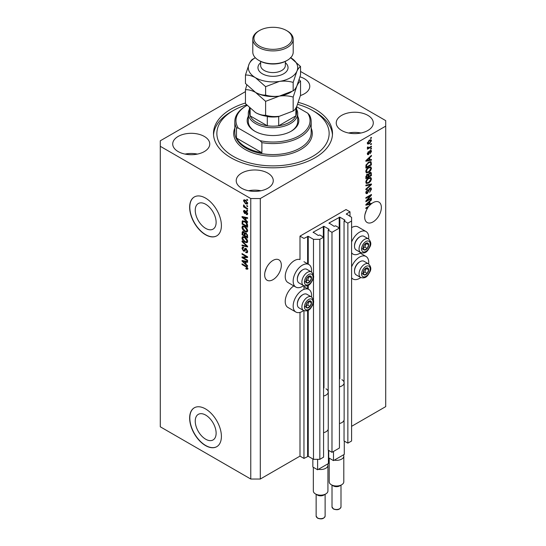 <?xml version="1.0" encoding="UTF-8"?>
<svg xmlns="http://www.w3.org/2000/svg" width="546" height="546" viewBox="0 0 546 546"><rect width="100%" height="100%" fill="white"/><g stroke="black" fill="none" stroke-linecap="round" stroke-linejoin="round"><path stroke-width="0.82" d="M350 211.834L346.034 209.548L299.993 236.131L303.958 238.418L308.244 236.309L313.486 239.339L319.833 239.339L323.566 237.182L319.758 234.985L318.25 235.483L313.165 232.186L323.962 226.317L329.047 229.252L328.173 230.125L331.982 232.323L339.441 228.016L335.633 225.819L334.125 226.317L329.047 223.021L339.837 217.151L344.922 220.086L344.048 220.959L347.857 223.157L351.59 221.007L351.59 217.335L346.348 213.943L350 211.834L350 216.421M346.348 213.943L346.348 214.312M344.048 420.14L344.048 440.95L347.857 443.147L351.59 440.997L351.59 221.007M347.857 443.147L347.857 223.157M344.048 383.476L344.048 220.959M329.047 223.021L329.047 223.389M328.173 429.306L328.173 450.116L331.982 452.32L339.441 448.007L339.441 228.016M331.982 452.32L331.982 232.323M328.173 392.642L328.173 230.125M313.165 232.186L313.165 232.555M245.454 91.626L160.278 140.8L160.278 426.788L250.771 479.033L260.299 479.033L299.993 456.122L303.958 458.415L308.244 456.306L313.486 459.329L319.833 459.329L323.566 457.173L323.566 237.182M319.833 459.329L319.833 239.339M313.486 459.329L313.486 302.095M313.486 300.368L313.486 277.163M313.486 275.437L313.486 239.339M303.958 458.415L303.958 310.708M303.958 289.36L303.958 285.776M299.993 456.122L299.993 312.394M303.637 285.619A13.022 7.521 -60 0 1 302.375 286.452A13.022 7.521 -60 0 1 295.857 287.094L287.919 282.514A13.022 7.521 -60 0 1 285.927 272.079A13.022 7.521 -60 0 1 294.43 260.599A13.022 7.521 -60 0 1 299.993 259.548L299.993 236.131M195.236 421.123A14.776 8.531 -120 0 0 201.686 435.995A14.776 8.531 -120 0 0 213.07 439.946A14.776 8.531 -120 0 0 216.127 433.19A14.776 8.531 -120 0 0 209.684 418.318A14.776 8.531 -120 0 0 198.294 414.359A14.776 8.531 -120 0 0 195.236 421.123M195.236 210.299A14.776 8.531 -120 0 0 201.686 225.164A14.776 8.531 -120 0 0 213.07 229.122A14.776 8.531 -120 0 0 216.127 222.358A14.776 8.531 -120 0 0 209.684 207.494A14.776 8.531 -120 0 0 198.294 203.535A14.776 8.531 -120 0 0 195.236 210.299M189.646 207.255A22.454 12.961 -120 0 0 199.447 229.852A22.454 12.961 -120 0 0 216.748 235.865A22.454 12.961 -120 0 0 221.403 225.587A22.454 12.961 -120 0 0 211.602 202.989A22.454 12.961 -120 0 0 194.301 196.976A22.454 12.961 -120 0 0 189.646 207.255M194.376 196.929A22.454 12.961 -120 0 0 189.81 207.159A22.454 12.961 -120 0 0 199.556 229.702A22.454 12.961 -120 0 0 216.83 235.817M189.646 418.079A22.454 12.961 -120 0 0 199.447 440.677A22.454 12.961 -120 0 0 216.748 446.689A22.454 12.961 -120 0 0 221.403 436.411A22.454 12.961 -120 0 0 211.602 413.82A22.454 12.961 -120 0 0 194.301 407.801A22.454 12.961 -120 0 0 189.646 418.079M194.376 407.76A22.454 12.961 -120 0 0 189.81 417.99A22.454 12.961 -120 0 0 199.556 440.526A22.454 12.961 -120 0 0 216.83 446.648M264.947 272.208L266.448 267.881M264.667 274.856A11.787 6.805 120 0 0 267.103 280.255A11.787 6.805 120 0 0 276.187 277.095A11.787 6.805 120 0 0 281.333 265.233A11.787 6.805 120 0 0 278.897 259.835A11.787 6.805 120 0 0 269.813 262.995A11.787 6.805 120 0 0 264.667 274.856M364.967 214.455L366.468 210.135M367.601 206.927L368.181 207.262A11.787 6.805 120 0 0 364.687 217.11A11.787 6.805 120 0 0 367.13 222.502A11.787 6.805 120 0 0 376.214 219.349A11.787 6.805 120 0 0 381.361 207.487A11.787 6.805 120 0 0 378.917 202.088A11.787 6.805 120 0 0 371.437 203.767L370.932 203.474M300.423 95.55A18.523 10.695 0 0 0 309.78 86.261A18.523 10.695 0 0 0 304.354 78.699A18.523 10.695 0 0 0 300.027 76.836M204.334 136.445A18.523 10.695 0 0 0 184.145 134.125A18.523 10.695 0 0 0 172.713 144.007A18.523 10.695 0 0 0 178.139 151.57A18.523 10.695 0 0 0 198.328 153.89A18.523 10.695 0 0 0 209.76 144.007A18.523 10.695 0 0 0 204.334 136.445M197.406 154.088A18.523 10.695 0 0 0 185.06 154.088M267.84 173.109A18.523 10.695 0 0 0 247.652 170.789A18.523 10.695 0 0 0 236.22 180.671A18.523 10.695 0 0 0 241.646 188.234A18.523 10.695 0 0 0 261.827 190.554A18.523 10.695 0 0 0 273.266 180.671A18.523 10.695 0 0 0 267.84 173.109M260.913 190.752A18.523 10.695 0 0 0 248.566 190.752M367.861 115.363A18.523 10.695 0 0 0 347.672 113.042A18.523 10.695 0 0 0 336.24 122.925A18.523 10.695 0 0 0 341.666 130.487A18.523 10.695 0 0 0 361.855 132.808A18.523 10.695 0 0 0 373.287 122.925A18.523 10.695 0 0 0 367.861 115.363M360.94 133.006A18.523 10.695 0 0 0 348.594 133.006M311.493 296.942A13.022 7.521 120 0 0 308.886 289.476A13.022 7.521 120 0 0 302.375 290.117A13.022 7.521 120 0 0 293.864 301.597A13.022 7.521 120 0 0 295.857 312.025A13.022 7.521 120 0 0 302.375 311.384A13.022 7.521 120 0 0 303.637 310.551M295.857 287.094A13.022 7.521 -60 0 1 293.864 276.658A13.022 7.521 -60 0 1 302.375 265.185A13.022 7.521 -60 0 1 308.886 264.537A13.022 7.521 -60 0 1 311.493 272.01M351.59 266.946A13.022 7.521 -60 0 1 359.527 257.118A13.022 7.521 -60 0 1 366.038 256.477A13.022 7.521 -60 0 1 368.646 263.95M360.79 277.552A13.022 7.521 -60 0 1 359.527 278.385A13.022 7.521 -60 0 1 353.016 279.033A13.022 7.521 -60 0 1 351.59 277.723M368.646 239.011A13.022 7.521 120 0 0 366.038 231.545A13.022 7.521 120 0 0 359.527 232.186A13.022 7.521 120 0 0 351.59 242.015M351.59 252.791A13.022 7.521 120 0 0 353.016 254.095A13.022 7.521 120 0 0 359.527 253.453A13.022 7.521 120 0 0 360.79 252.621M245.454 103.017A59.5 34.35 0 0 0 213.5 133.463A59.5 34.35 0 0 0 230.924 157.753A59.5 34.35 0 0 0 295.768 165.199A59.5 34.35 0 0 0 332.5 133.463A59.5 34.35 0 0 0 315.076 109.173A59.5 34.35 0 0 0 298.355 102.389M370.243 203.638A11.787 6.805 120 0 0 370.188 203.685L370.987 204.143A11.787 6.805 120 0 0 369.11 206.054L365.875 207.924L365.875 208.586L368.181 207.262M370.987 204.143L365.875 205.207L365.875 204.552L371.437 199.297L371.437 199.986L369.772 201.508L369.772 203.754L371.437 203.351L371.437 203.767M367.008 200.437L371.437 197.877L371.437 198.546L365.875 201.754L365.875 201.044L370.304 195.782L365.875 198.341L365.875 197.672L371.437 194.465L371.437 195.175L367.008 200.437L366.591 200.191M369.888 188.022L371.048 187.892L371.505 189.107L369.628 192.335L370.857 189.428L369.908 188.677L367.328 193.502L366.243 193.639L365.806 192.52L367.465 189.592L366.455 192.124L367.342 192.827L368.564 189.776L369.888 188.022M369.731 188.124L370.563 188.602L369.396 188.39M367.328 193.502L366.537 193.045L367.342 192.827M365.875 185.149L371.437 183.961L371.437 184.65L365.875 189.776L365.875 189.087L370.782 184.712L365.875 185.838L365.875 185.149M370.659 177.484L371.505 178.883L370.632 181.279L368.727 183.026L366.393 183.47L365.806 182.166C366.093 180.262 367.048 178.863 368.659 177.982L370.939 177.6M370.659 166.817L371.505 168.216L370.632 170.611L368.727 172.359L366.393 172.802L365.806 171.499C366.093 169.594 367.048 168.202 368.659 167.315L370.939 166.933M369.772 159.835L371.437 159.439L371.437 160.128L365.875 161.288L365.875 160.64L371.437 155.378L371.437 156.074L369.772 157.596L369.772 159.835L369.123 159.459M370.638 137.838L371.437 137.38L371.437 138.049L370.638 138.507L370.638 137.838M260.299 479.033L260.299 198.546L385.722 126.133L385.722 120.632L300.546 71.458M351.59 426.33L385.722 406.62L385.722 126.133M366.038 231.545L358.101 226.959A13.022 7.521 120 0 0 351.59 227.607M293.816 285.913A13.022 7.521 120 0 0 285.811 297.406A13.022 7.521 120 0 0 287.919 307.446L295.857 312.025M369.369 140.158L371.096 139.79L371.505 140.718L369.417 143.714L367.731 144.055L367.322 143.134L369.369 140.158M370.638 144.007L371.437 143.55L371.437 144.212L370.638 144.676L370.638 144.007M369.342 147.427L371.437 146.212L371.437 146.881L367.397 149.215L367.397 148.546L368.038 148.178L367.322 147.802L367.54 147.051L368.113 146.963L368.516 147.782L369.342 147.427M367.322 147.761L368.038 148.178L367.322 147.802M367.492 147.14L368.516 147.782M370.638 148.587L371.437 148.13L371.437 148.799L370.638 149.256L370.638 148.587M370.202 150.512L371.137 150.382L371.505 151.331L370.208 153.672L370.932 151.624L370.304 151.119L368.475 154.593L367.663 154.695L367.322 153.774L368.475 151.59L367.902 153.419L368.393 153.972L370.202 150.512M370.932 151.624L369.778 150.819M367.397 153.133L368.393 153.972M368.625 162.169L370.973 161.677L371.437 164.878L365.875 168.086L365.977 165.199L368.625 162.169M369.806 172.57L371.048 172.379L371.437 175.546L365.875 178.754L365.875 176.768L367.274 174.201L368.441 174.242L369.806 172.57M243.175 257.657L247.597 260.21L247.597 260.879L242.042 257.671L242.042 256.961L246.471 256.811L242.042 254.252L242.042 253.583L247.597 256.791L247.597 257.507L243.175 257.657L243.966 257.2L247.597 257.077M246.567 248.956L244.499 251.208L243.489 251.092L241.967 248.348L242.431 247.181L243.625 247.338L243.7 248.041L242.902 247.939L242.615 248.703L243.502 250.43L244.069 250.546L244.724 248.792L246.055 248.566L247.672 251.522L247.174 252.771L245.796 252.586L245.72 251.877L246.649 251.993L247.017 251.092L246.069 249.242L245.495 249.167L246.287 248.71M245.482 248.355L245.038 248.43M242.042 241.059L247.597 246.287L247.597 246.976L242.042 245.686L242.042 245.004L246.949 246.294L242.042 241.755L242.042 241.059M247.672 241.291L246.799 242.683L244.895 242.233C243.243 241.352 242.267 239.947 241.967 238.001L242.554 236.705L244.826 237.107L246.819 238.916L247.672 241.291M247.672 230.63L246.799 232.016L244.895 231.565C243.243 230.692 242.267 229.279 241.967 227.334L242.554 226.044L244.826 226.447L246.819 228.248L247.672 230.63M246.806 205.501L247.597 205.965L247.597 206.627L246.806 206.17L246.806 205.501M245.536 200.191L247.672 203.214L247.256 204.129L245.577 203.795L243.482 200.798L243.898 199.877L245.536 200.191M247.672 268.536L247.277 269.308L245.939 268.919L245.864 268.209L247.017 268.127L246.601 267.219L242.042 264.503L242.042 263.834L245.809 266.011L247.672 268.536M247.666 268.025L246.867 268.482L247.55 267.82M160.278 146.301L250.771 198.546L260.299 198.546M250.771 479.033L250.771 198.546M245.939 220.25L247.597 221.765L247.597 222.461L242.042 217.206L242.042 216.557L247.597 217.711L247.597 218.407L245.939 218.004L245.939 220.25M246.369 211.418L247.672 213.745L247.324 214.653L246.369 214.585L246.301 213.882L247.092 213.37L246.464 212.141L245.372 213.588L244.635 213.5L243.482 211.357L243.844 210.422L244.642 210.503L244.71 211.213L244.062 211.671L244.553 212.79L245.55 211.275L246.369 211.418M246.301 213.882L247.591 213.083M244.71 211.213L244.062 211.671M244.553 212.79L245.686 212.312L246.062 211.275M246.806 210.005L247.597 210.463L247.597 211.131L246.806 210.667L246.806 210.005M245.502 207.337L247.597 208.545L247.597 209.214L243.557 206.879L243.557 206.211L244.198 206.586L243.482 205.385L243.7 204.88L245.502 207.337M246.806 199.338L247.597 199.795L247.597 200.464L246.806 200.007L246.806 199.338M242.834 221.737L242.936 220.775L242.144 221.232L244.785 221.26C246.43 222.092 247.372 223.444 247.597 225.321L247.597 227.211L242.042 224.003L242.506 220.782M245.229 232.753L244.601 233.115L245.966 233.019L247.597 235.899L247.597 237.879L242.042 234.671L242.404 231.606L243.441 231.729L244.601 233.115L244.847 232.835M245.939 264.162L247.597 265.684L247.597 266.38L242.042 261.118L242.042 260.469L247.597 261.63L247.597 262.319L245.939 261.923L245.939 264.162M248.068 268.85L246.731 268.461M246.628 268.516L245.939 268.919M247.051 266.96L246.601 267.219M242.615 264.168L242.042 264.503M243.059 216.96L242.042 217.206M247.597 217.758L245.939 218.004M246.082 217.922L246.082 217.397L245.29 217.854L242.622 217.212L245.29 219.656L245.29 217.854M245.939 219.28L245.29 219.656M243.304 216.817L242.622 217.212M247.604 214.264L246.369 214.585M247.167 214.128L247.126 213.786M246.935 211.868L246.464 212.141M246.758 211.698L246.096 212.08M245.68 213.158L244.635 213.5M245.427 213.042L245.004 212.722M244.287 211.145L243.482 211.357M244.28 210.899L244.335 210.401M247.379 210.34L246.806 210.667M244.13 206.545L243.557 206.879M243.939 205.119L243.482 205.385M247.379 199.672L246.806 200.007M247.57 203.781L246.628 203.481M246.219 203.426L245.577 203.795M244.294 200.614L243.482 200.798M244.28 200.334L244.383 199.768M245.325 200.075L244.062 201.146L245.577 203.126L247.092 202.859L245.577 200.88L244.062 201.146M247.584 202.58L246.833 203.412L247.652 202.935M246.116 200.566L245.577 200.88M247.379 205.835L246.806 206.17M247.597 226.297L247.167 226.044M242.69 223.628L242.042 224.003M244.226 220.959L242.799 221.744L242.69 223.71L246.949 226.167L246.137 222.959L244.779 221.922L242.799 221.744L242.042 222.195M247.597 225.791L246.949 226.167M245.331 221.601L244.779 221.922M246.574 222.707L246.137 222.959M247.55 224.679L246.949 225.027M247.591 231.559L245.686 231.108M245.523 231.204L244.895 231.565M242.765 227.054L241.967 227.334M242.765 226.877L243.011 225.901M244.349 226.194L243.059 226.754L243.55 226.651L242.615 227.702L244.901 230.903L246.58 231.211L247.017 230.255L244.806 227.102L243.55 226.651L244.349 226.194M246.58 231.211L247.666 230.46M245.359 226.781L244.806 227.102M247.591 229.927L247.017 230.255M247.597 236.964L247.167 236.711M244.997 235.463L244.567 235.21M242.69 234.295L242.042 234.671M242.834 232.398L242.915 231.531M246.096 233.101L245.25 233.579L244.997 235.708L246.949 236.834L246.881 234.828L245.973 233.688L245.25 233.579M245.147 233.702L245.045 232.855M244.001 232.173L242.69 233.285L242.69 234.377L244.349 235.333L244.294 233.47L242.902 232.343L243.7 231.886M244.997 234.964L244.349 235.333M245.093 233.012L244.294 233.47M247.597 236.459L246.949 236.834M246.485 233.388L245.973 233.688M247.358 234.555L246.881 234.828M247.536 235.169L246.949 235.51M247.591 242.226L245.686 241.776M245.523 241.871L244.895 242.233M242.765 237.722L241.967 238.001M242.765 237.537L243.011 236.568M244.349 236.862L243.059 237.421L243.55 237.319L242.615 238.37L244.901 241.571L246.58 241.871L247.017 240.922L244.806 237.769L243.55 237.319L244.349 236.862M246.58 241.871L247.666 241.127M245.359 237.449L244.806 237.769M247.591 240.595L247.017 240.922M247.597 246.335L247.085 246.219M243.666 245.42L242.042 245.686M247.352 246.062L246.949 246.294M242.499 241.489L242.042 241.755M247.495 252.423L246.587 252.129L245.796 252.586M246.649 251.993L247.666 251.303M247.591 250.764L247.017 251.092M244.813 250.832L243.489 251.092M242.765 248.061L241.967 248.348M242.765 247.891L242.902 247.085M245.516 248.334L244.861 250.088L244.069 250.546M243.393 257.535L242.834 257.214L242.042 257.671M247.045 256.477L246.471 256.811M242.615 253.917L242.042 254.252M243.059 260.872L242.042 261.118M247.597 261.671L245.939 261.923M246.082 261.841L246.082 261.309L245.29 261.766L242.622 261.125L245.29 263.568L245.29 261.766M245.939 263.192L245.29 263.568M243.304 260.735L242.622 261.125M370.857 137.715L371.437 138.049M370.611 139.687L371.505 140.718M368.775 143.345L369.417 143.714M368.359 143.4L367.424 143.7M367.403 142.526L369.41 143.052L370.932 141.032L369.676 139.994M367.335 142.861L368.14 143.325L367.902 142.813L369.41 140.8L368.864 140.486M370.932 141.032L369.41 140.8M370.857 143.885L371.437 144.212M370.857 146.546L371.437 146.881M368.263 147.795L367.82 148.048M370.857 148.464L371.437 148.799M370.638 150.327L371.505 151.331M369.451 151.201L369.935 151.481M367.963 153.931L367.676 154.136L368.475 154.593M368.065 151.938L368.55 152.218M370.638 159.63L371.437 160.128M370.638 159.671L369.123 159.992L369.123 158.19L366.455 160.633L369.123 159.992M368.516 160.114L367.26 160.381M366.346 160.565L365.875 160.667M370.98 155.815L371.437 156.074M369.355 157.35L369.772 157.596M368.98 157.705L368.98 158.108M366.107 160.428L366.455 160.633M368.714 157.951L369.123 158.19M370.475 161.555L370.638 162.531L371.437 162.988M370.782 164.503L371.437 164.878M366.311 166.926L365.875 167.172M369.205 161.869L370.447 162.38L369.253 161.848M366.53 167.049L370.782 164.592L370.782 163.445L369.976 162.312L368.618 162.838L366.639 164.947L366.53 167.049L365.875 166.673M365.916 165.568L366.53 165.923M366.161 164.674L366.639 164.947M368.065 162.524L368.618 162.838M370.215 170.366L370.632 170.611M368.113 172.004L368.727 172.359M367.356 172.202L366.059 172.488M370.475 166.783L370.714 167.758L371.505 168.216M365.888 170.796L366.885 172.092L368.741 171.69L370.857 168.591L370.42 167.636L369.144 167.062M365.813 171.348L366.885 172.092M366.953 168.741L367.39 168.994L366.455 171.123M368.1 167.677L368.646 167.991L367.39 168.994M370.42 167.636L368.646 167.991M370.536 172.297L370.638 173.198M370.782 175.17L371.437 175.546M368.618 176.256L368.188 176.508M366.311 177.587L365.875 177.839M368.093 174.044L368.045 174.781M367.342 174.495L366.571 174.351M366.53 177.716L368.188 176.754L368.134 174.952L367.369 174.816L366.53 177.716L365.875 177.341M366.851 174.515L368.134 174.952M368.188 176.003L368.837 176.378L370.782 175.252L370.714 173.328L369.738 172.645M369.287 172.939L369.806 173.239L368.837 175.15L368.837 176.378M370.714 173.328L369.806 173.239M370.215 181.033L370.632 181.279M368.113 182.671L368.727 183.026M367.356 182.869L366.059 183.156M370.475 177.443L370.714 178.419L371.505 178.883M365.888 181.463L366.885 182.76L368.741 182.35L370.857 179.259L370.42 178.303L369.144 177.73M365.813 182.016L366.885 182.76M366.953 179.409L367.39 179.661L366.455 181.791M368.1 178.344L368.646 178.658L367.39 179.661M370.42 178.303L368.646 178.658M370.638 184.125L371.437 184.65M370.004 184.261L370.782 184.712M369.99 184.255L365.875 185.203M370.563 187.79L370.714 188.65L371.505 189.107M366.537 193.045L365.929 193.27M367.014 189.912L367.54 190.213M365.881 191.789L366.455 192.124M365.813 192.329L366.728 192.902M370.857 198.212L371.437 198.546M366.796 200.307L366.216 200.641M369.731 195.448L370.304 195.782M370.816 194.82L371.437 195.175M370.311 195.113L369.929 195.564M370.188 203.685L369.123 203.904L369.123 202.102L366.455 204.545L369.123 203.904M368.516 204.033L367.26 204.293M366.346 204.484L365.875 204.579M370.98 199.727L371.437 199.986M369.355 201.262L369.772 201.508M368.98 201.617L368.98 202.02M369.123 203.378L369.772 203.754M366.107 204.34L366.455 204.545M368.714 201.87L369.123 202.102M363.472 271.205A3.931 2.266 120 0 0 363.097 273.02A3.931 2.266 120 0 0 364.489 275A3.931 2.266 120 0 0 367.267 273.396A3.931 2.266 120 0 0 368.659 269.813A3.931 2.266 120 0 0 367.267 267.84A3.931 2.266 120 0 0 364.489 269.444A3.931 2.266 120 0 0 363.472 271.205M363.691 271.171L363.097 273.02L364.489 275L367.267 273.396L368.659 269.813L367.267 267.84L364.489 269.444L363.691 271.171M354.511 271.273L354.511 270.652A7.098 4.095 -60 0 1 355.18 267.363A7.098 4.095 -60 0 1 359.527 261.957L360.067 261.65A7.856 4.539 120 0 0 355.255 267.636A7.856 4.539 120 0 0 354.511 271.273A7.856 4.539 120 0 0 356.135 274.87L360.681 277.491A7.856 4.539 -60 0 1 359.794 270.256A7.856 4.539 -60 0 1 368.536 263.882L363.998 261.261A7.856 4.539 120 0 0 360.067 261.65M363.11 273.048L364.885 272.017L366.202 268.339M362.107 273.621L364.489 275M364.885 272.017L367.267 273.396M366.277 268.441L368.659 269.813M306.313 304.204A3.931 2.266 120 0 0 305.944 306.019A3.931 2.266 120 0 0 307.33 307.999A3.931 2.266 120 0 0 310.114 306.395A3.931 2.266 120 0 0 311.5 302.812A3.931 2.266 120 0 0 310.114 300.839A3.931 2.266 120 0 0 307.33 302.443A3.931 2.266 120 0 0 306.313 304.204M306.531 304.17L305.944 306.019L307.33 307.999L310.114 306.395L311.5 302.812L310.114 300.839L307.33 302.443L306.531 304.17M297.352 304.272L297.352 303.644A7.098 4.095 -60 0 1 298.027 300.361A7.098 4.095 -60 0 1 302.375 294.956L302.914 294.649A7.856 4.539 120 0 0 298.102 300.634A7.856 4.539 120 0 0 297.352 304.272A7.856 4.539 120 0 0 298.983 307.869L303.521 310.49A7.856 4.539 -60 0 1 302.641 303.255A7.856 4.539 -60 0 1 311.384 296.881L306.838 294.26A7.856 4.539 120 0 0 302.914 294.649M305.958 306.04L307.732 305.016L309.05 301.337M304.955 306.62L307.33 307.999M307.732 305.016L310.114 306.395M309.118 301.44L311.5 302.812M306.313 279.272A3.931 2.266 120 0 0 305.944 281.088A3.931 2.266 120 0 0 307.33 283.067A3.931 2.266 120 0 0 310.114 281.463A3.931 2.266 120 0 0 311.5 277.88A3.931 2.266 120 0 0 310.114 275.907A3.931 2.266 120 0 0 307.33 277.511A3.931 2.266 120 0 0 306.313 279.272M306.531 279.238L305.944 281.088L307.33 283.067L310.114 281.463L311.5 277.88L310.114 275.907L307.33 277.511L306.531 279.238M297.352 279.34L297.352 278.713A7.098 4.095 -60 0 1 298.027 275.43A7.098 4.095 -60 0 1 302.375 270.024L302.914 269.71A7.856 4.539 120 0 0 298.102 275.703A7.856 4.539 120 0 0 297.352 279.34A7.856 4.539 120 0 0 298.983 282.937L303.521 285.558A7.856 4.539 -60 0 1 302.641 278.324A7.856 4.539 -60 0 1 311.384 271.949L306.838 269.321A7.856 4.539 120 0 0 302.914 269.71M305.958 281.108L307.732 280.084L309.05 276.406M304.955 281.688L307.33 283.067M307.732 280.084L310.114 281.463M309.118 276.508L311.5 277.88M363.472 246.273A3.931 2.266 120 0 0 363.097 248.089A3.931 2.266 120 0 0 364.489 250.068A3.931 2.266 120 0 0 367.267 248.464A3.931 2.266 120 0 0 368.659 244.881A3.931 2.266 120 0 0 367.267 242.909A3.931 2.266 120 0 0 364.489 244.512A3.931 2.266 120 0 0 363.472 246.273M363.691 246.239L363.097 248.089L364.489 250.068L367.267 248.464L368.659 244.881L367.267 242.909L364.489 244.512L363.691 246.239M354.511 246.342L354.511 245.714A7.098 4.095 -60 0 1 355.18 242.431A7.098 4.095 -60 0 1 359.527 237.025L360.067 236.718A7.856 4.539 120 0 0 355.255 242.704A7.856 4.539 120 0 0 354.511 246.342A7.856 4.539 120 0 0 356.135 249.938L360.681 252.559A7.856 4.539 -60 0 1 359.794 245.325A7.856 4.539 -60 0 1 368.536 238.95L363.998 236.322A7.856 4.539 120 0 0 360.067 236.718M363.11 248.109L364.885 247.085L366.202 243.407M362.107 248.689L364.489 250.068M364.885 247.085L367.267 248.464M366.277 243.509L368.659 244.881M297.7 116.284A25.819 14.906 180 0 1 291.257 131.177A25.819 14.906 180 0 1 254.743 131.177L254.743 131.177A25.819 14.906 180 0 1 248.3 116.284M296.574 109.234A24.7 14.257 180 0 1 297.7 113.486A24.7 14.257 180 0 1 282.453 126.658A24.7 14.257 180 0 1 255.535 123.567A24.7 14.257 180 0 1 248.3 113.486L248.3 121.546A24.7 14.257 0 0 0 255.146 131.402M246.56 104.88A56.129 32.405 0 0 0 233.306 110.551A56.129 32.405 0 0 0 233.306 156.381A56.129 32.405 0 0 0 312.694 156.381A56.129 32.405 0 0 0 312.694 110.551L315.076 111.923A59.5 34.35 180 0 1 332.453 134.842M246.007 147.215A38.172 22.038 0 0 0 261.889 152.716L236.486 138.049A38.172 22.038 0 0 0 246.007 147.215M261.889 142.629L260.101 140.684A37.046 21.39 0 0 0 299.194 135.756A37.046 21.39 0 0 0 307.726 113.186L309.514 115.131A38.172 22.038 180 0 1 311.172 121.546A38.172 22.038 180 0 1 261.889 142.629L261.889 152.716M236.486 138.049L236.486 127.969A38.172 22.038 180 0 1 234.828 121.546A38.172 22.038 180 0 1 246.007 105.965L246.806 105.508A37.046 21.39 0 0 0 238.274 128.078L236.486 127.969M307.726 113.186L296.58 106.75L296.574 112.565A23.574 13.609 0 0 1 295.877 115.861L295.877 108.053M260.101 140.684L238.274 128.078M213.547 134.842A59.5 34.35 180 0 1 230.924 111.923L233.306 110.551M315.076 111.923L312.694 110.551A56.129 32.405 0 0 0 297.638 104.347M290.854 131.402A24.7 14.257 0 0 0 297.7 121.546L297.7 113.486M256.327 122.188A23.574 13.609 0 0 0 267.294 125.771A23.574 13.609 0 0 0 278.706 125.771A23.574 13.609 0 0 0 295.877 115.861L278.706 125.771L278.706 116.605A23.574 13.609 180 0 1 267.294 116.605L267.294 125.771L250.123 115.861A23.574 13.609 0 0 0 256.327 122.188M248.3 113.486A24.7 14.257 180 0 1 249.426 109.234M249.426 107.842L249.426 112.565A23.574 13.609 0 0 0 250.123 115.861L250.123 108.497M287.292 60.319L286.493 60.777A19.083 11.016 180 0 1 259.507 60.777L258.708 60.319A20.209 11.664 0 0 0 287.292 60.319A20.209 11.664 0 0 0 293.209 52.068L293.209 39.237A20.209 11.664 180 0 1 280.733 50.014A20.209 11.664 180 0 1 258.708 47.482A20.209 11.664 180 0 1 252.791 39.237A20.209 11.664 180 0 1 258.708 30.985L259.507 30.528A19.083 11.016 0 0 0 259.507 46.11A19.083 11.016 0 0 0 286.493 46.11A19.083 11.016 0 0 0 286.493 30.528L287.292 30.985A20.209 11.664 180 0 1 293.209 39.237M293.168 111.009L279.395 116.257C274.556 116.885 269.963 116.557 265.622 115.267C262.462 115.397 259.097 114.496 255.535 112.565L245.454 103.624L245.454 89.701C248.614 89.564 251.972 90.465 255.535 92.397L265.622 101.338L279.395 96.089C284.227 95.461 288.82 95.789 293.168 97.079L293.168 111.009C294.328 110.456 295.563 108.845 296.853 106.177L300.546 95.1L300.546 81.177L299.194 79.655M265.622 101.338L265.622 115.267M293.168 97.079L296.853 86.009C298.15 83.333 299.385 81.723 300.546 81.177M246.806 84.978L245.454 89.701M255.303 57.705A24.7 14.257 0 0 0 249.147 63.957A24.7 14.257 0 0 0 255.535 77.737A24.7 14.257 0 0 0 279.395 81.422A24.7 14.257 0 0 0 296.853 71.342C298.15 68.666 299.385 67.056 300.546 66.51L300.546 74.938L296.853 86.009C295.563 88.684 294.328 90.295 293.168 90.841L279.395 96.089C274.556 96.717 269.963 96.389 265.622 95.1C262.455 95.229 259.091 94.328 255.535 92.397A24.7 14.257 0 0 0 279.395 96.089A24.7 14.257 0 0 0 291.455 91.796M255.535 112.565A24.7 14.257 0 0 0 279.395 116.257M255.535 92.397L245.454 83.456L245.454 75.034C248.614 74.904 251.979 75.805 255.535 77.737L265.622 86.677L279.395 81.422C284.227 80.794 288.82 81.122 293.168 82.412L296.853 71.342A24.7 14.257 0 0 0 290.697 57.705M255.351 57.753L252.832 59.125C251.686 59.651 250.457 61.268 249.147 63.957L245.454 75.034M300.546 66.51L290.465 57.569M293.168 82.412L293.168 90.841M265.622 86.677L265.622 95.1M252.791 39.237L252.791 52.068A20.209 11.664 0 0 0 258.708 60.319L259.507 60.777M287.292 30.985L286.493 30.528A19.083 11.016 0 0 0 259.507 30.528M341.666 484.766L339.68 485.913A4.491 2.593 180 0 1 333.333 485.913L331.347 484.766A7.296 4.211 0 0 0 341.666 484.766A7.296 4.211 0 0 0 343.803 481.784L343.803 456.122A7.296 4.211 180 0 1 334.309 460.142L333.49 460.612L328.726 457.862L328.726 450.436M344.287 441.086L344.287 454.381L343.468 454.852A7.296 4.211 180 0 1 343.803 456.122M341.905 379.675A7.637 4.409 180 0 1 344.137 382.787A7.637 4.409 180 0 1 339.441 386.861M344.137 382.787L344.137 419.458A7.637 4.409 180 0 1 339.441 423.525M333.49 460.612L333.49 451.446M343.468 454.852L334.309 460.142M329.211 458.142L329.211 481.784A7.296 4.211 0 0 0 331.347 484.766L333.333 485.913M325.791 493.932L323.805 495.079A4.491 2.593 180 0 1 317.451 495.079L315.472 493.932A7.296 4.211 0 0 0 325.791 493.932A7.296 4.211 0 0 0 327.928 490.95L327.928 465.288A7.296 4.211 180 0 1 318.434 469.307L317.615 469.778L312.851 467.028L312.851 458.961M328.412 450.252L328.412 463.547L327.586 464.018A7.296 4.211 180 0 1 327.928 465.288M326.03 388.841A7.637 4.409 180 0 1 328.262 391.953A7.637 4.409 180 0 1 323.566 396.027M328.262 391.953L328.262 428.624A7.637 4.409 180 0 1 323.566 432.691M317.615 469.778L317.615 459.329M327.586 464.018L318.434 469.307M313.336 467.308L313.336 490.95A7.296 4.211 0 0 0 315.472 493.932L317.451 495.079M344.922 220.454L344.922 220.086M339.837 378.828L339.837 217.151M339.202 227.88L339.202 217.151M329.047 229.62L329.047 229.252M323.962 387.994L323.962 226.317M323.328 237.046L323.328 226.317M308.244 456.306L308.244 310.251M308.244 289.107L308.244 285.319M308.244 264.175L308.244 236.309M307.61 456.306L307.61 310.558M307.61 288.738L307.61 285.626M307.61 263.807L307.61 236.309M246.403 266.393L245.857 266.707M244.519 217.069L243.762 217.506M245.918 211.698L245.12 212.155M242.834 232.221L242.042 232.678M245.12 233.715L244.349 234.159M246.505 245.256L246.069 245.509M245.229 249.283L244.437 249.74M244.519 260.988L243.762 261.425M369.151 151.918L369.71 152.238M367.205 159.384L367.601 159.609M370.638 173.116L371.437 173.573M365.909 176.262L366.53 176.624M368.045 174.693L368.837 175.15M369.116 184.48L369.908 184.937M368.366 190.609L368.857 190.888M367.205 203.296L367.601 203.522M362.169 271.089A6.061 3.501 120 0 0 363.732 276.945A6.061 3.501 120 0 0 369.587 271.751A6.061 3.501 120 0 0 368.018 265.895A6.061 3.501 120 0 0 362.169 271.089M305.009 304.088A6.061 3.501 120 0 0 306.579 309.944A6.061 3.501 120 0 0 312.435 304.75A6.061 3.501 120 0 0 310.865 298.894A6.061 3.501 120 0 0 305.009 304.088M305.009 279.156A6.061 3.501 120 0 0 306.579 285.012A6.061 3.501 120 0 0 312.435 279.818A6.061 3.501 120 0 0 310.865 273.962A6.061 3.501 120 0 0 305.009 279.156M362.169 246.157A6.061 3.501 120 0 0 363.732 252.013A6.061 3.501 120 0 0 369.587 246.819A6.061 3.501 120 0 0 368.018 240.963A6.061 3.501 120 0 0 362.169 246.157M234.828 121.546L234.828 132.548A38.172 22.038 0 0 0 246.007 148.13A38.172 22.038 0 0 0 287.606 152.907A38.172 22.038 0 0 0 311.172 132.548L311.172 121.546M311.172 128.085A39.292 22.686 180 0 1 292.267 153.235A39.292 22.686 180 0 1 245.215 149.508A39.292 22.686 180 0 1 234.828 128.085M285.346 62.688A15.042 8.688 180 0 1 282.651 74.311A15.042 8.688 180 0 1 262.36 73.792A15.042 8.688 180 0 1 260.654 62.688M260.654 61.384L260.654 65.452A12.346 7.132 0 0 0 264.271 70.495A12.346 7.132 0 0 0 277.723 72.038A12.346 7.132 0 0 0 285.346 65.452L285.346 61.384M333.333 508.736A4.491 2.593 0 0 0 338.227 509.295A4.491 2.593 0 0 0 340.997 506.9C339.946 509.664 337.442 510.38 333.47 509.043L332.016 506.9A4.491 2.593 0 0 0 333.333 508.736M317.451 517.901A4.491 2.593 0 0 0 322.345 518.461A4.491 2.593 0 0 0 325.123 516.066C324.071 518.83 321.56 519.546 317.595 518.209L316.141 516.066A4.491 2.593 0 0 0 317.451 517.901M303.958 286.63L308.886 289.476M360.148 253.071L366.038 256.477M351.59 253.276L353.016 254.095M351.59 278.207L353.016 279.033M303.958 261.698L308.886 264.537M246.874 213.93L247.672 213.472M244.239 211.172L245.031 210.715M244.826 212.824L245.625 212.367M242.902 247.939L243.693 247.481M368.195 147.768L367.403 147.311M370.727 151.071L369.935 150.614M368.086 154.006L367.287 153.542M367.949 174.706L367.158 174.249M360.681 277.491C366.482 279.102 367.922 275.116 369.997 271.669C371.43 269.001 370.946 266.407 368.536 263.882M303.521 310.49C309.323 312.1 310.77 308.115 312.838 304.668C314.278 301.999 313.793 299.406 311.384 296.881M303.521 285.558C309.323 287.169 310.77 283.183 312.838 279.729C314.278 277.068 313.793 274.474 311.384 271.949M360.681 252.559C366.482 254.17 367.922 250.184 369.997 246.737C371.43 244.069 370.946 241.475 368.536 238.95M340.997 506.9L340.997 485.155M332.016 506.9L332.016 485.155M325.123 516.066L325.123 494.321M316.141 516.066L316.141 494.321"/></g></svg>
